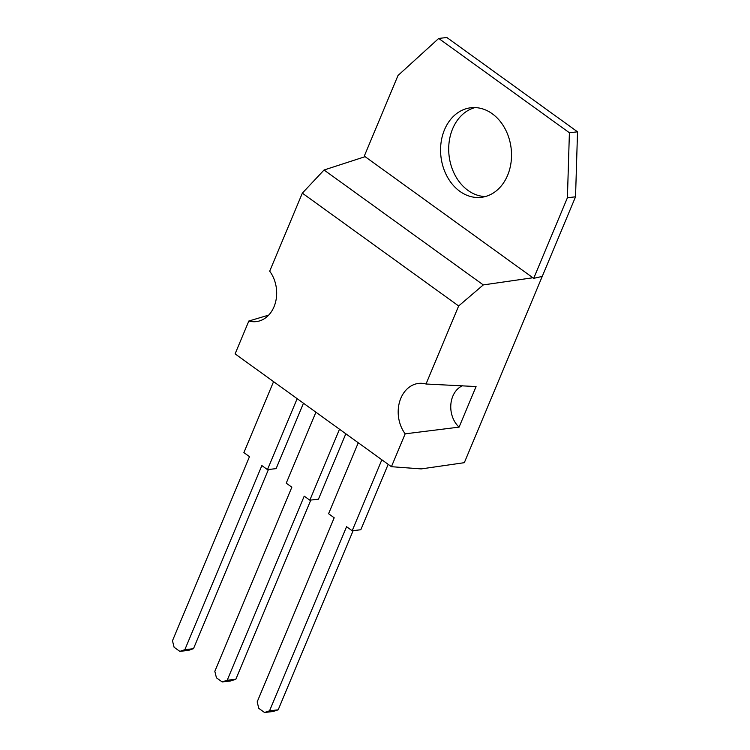 <?xml version="1.0" encoding="UTF-8"?>
<svg xmlns="http://www.w3.org/2000/svg" width="750" height="750" viewBox="0 0 750 750"><rect width="100%" height="100%" fill="white"/><g stroke="black" fill="none" stroke-linecap="round" stroke-linejoin="round"><path stroke-width="1.12" d="M444.497 129.769A45.084 35.334 -96.6 0 0 447.197 176.625A45.084 35.334 -96.6 0 0 481.228 197.334A45.084 35.334 -96.6 0 0 507.609 175.312A45.084 35.334 -96.6 0 0 504.9 128.456A45.084 35.334 -96.6 0 0 470.869 107.756A45.084 35.334 -96.6 0 0 444.497 129.769M474.975 107.588A45.084 35.334 -96.6 0 0 452.625 128.831A45.084 35.334 -96.6 0 0 485.259 196.566M533.7 278.344L542.241 276.412L575.541 196.809L567.413 197.747L533.7 278.344L364.294 156.084L398.006 75.497L438.712 38.438L569.4 132.75L567.413 197.747M438.712 38.438L446.841 37.5L577.528 131.812L569.4 132.75M577.528 131.812L575.541 196.809M532.894 277.762L483.291 284.916L324.056 170.006L365.1 156.675M483.291 284.916L458.653 305.972L302.334 193.153L324.056 170.006M302.334 193.153L269.691 271.191A30.441 23.85 83.4 0 1 275.841 300.966A30.441 23.85 83.4 0 1 258.816 321.131A30.441 23.85 83.4 0 1 248.841 321.019L235.097 353.878L391.425 466.697L421.2 468.909L464.325 462.684L542.241 276.412M458.653 305.972L426.019 384.009A30.441 23.85 83.4 0 0 421.275 383.287A30.441 23.85 83.4 0 0 399.853 400.941A30.441 23.85 83.4 0 0 405.169 433.837L391.425 466.697M268.697 315.113L248.841 321.019M405.169 433.837L459.094 427.125A23.728 18.6 83.4 0 1 450.853 404.466A23.728 18.6 83.4 0 1 462.441 385.763M459.094 427.125L476.072 386.559L426.019 384.009M339.506 429.225L309.816 500.184L304.219 496.144L227.203 680.25L235.838 679.256L310.791 500.072M315.919 412.2L286.238 483.169L291.844 487.209L214.828 671.325L216.441 677.803L222.169 681.938L227.203 680.25M235.838 679.256L230.812 680.934L222.169 681.938M309.816 500.184L318.459 499.191L345.825 433.781M297.159 398.663L267.469 469.622L261.863 465.581L184.847 649.688L193.491 648.684L268.444 469.509M273.572 381.637L243.881 452.606L249.488 456.647L172.472 640.753L174.094 647.241L179.822 651.375L184.847 649.688M193.491 648.684L188.456 650.372L179.822 651.375M267.469 469.622L276.112 468.628L303.469 403.219M358.275 442.762L328.584 513.731L334.191 517.781L257.175 701.887L258.797 708.366L264.525 712.5L273.159 711.497L278.194 709.819L269.55 710.812L264.525 712.5M381.853 459.788L352.172 530.756L346.566 526.706L269.55 710.812M278.194 709.819L353.137 530.644M352.172 530.756L360.806 529.753L388.172 464.344"/></g></svg>
